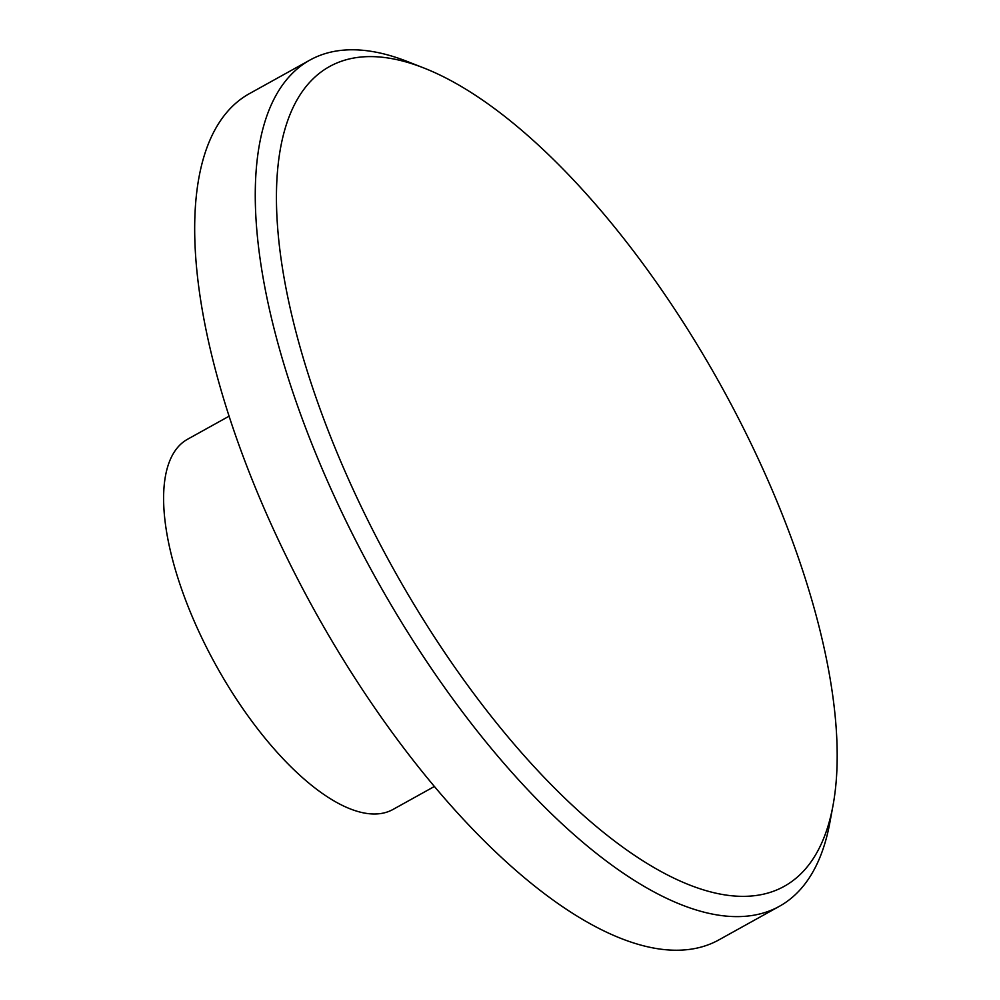 <?xml version="1.0" encoding="UTF-8"?>
<svg xmlns="http://www.w3.org/2000/svg" width="1000" height="1000" viewBox="0 0 1000 1000"><rect width="100%" height="100%" fill="white"/><g stroke="black" fill="none" stroke-linecap="round" stroke-linejoin="round"><path stroke-width="1.5" d="M434.475 786.438L392.925 809.488A211.7 84.75 -119 0 1 377.388 813.9A211.7 84.75 -119 0 1 206.85 648.062A211.7 84.75 -119 0 1 187.5 439.275L229.037 416.225M833.037 805.375L829.837 822.712A483.875 193.713 -119 0 1 779.425 906.287L718.85 939.9A483.875 193.713 -119 0 1 683.312 950A483.875 193.713 -119 0 1 293.525 570.938A483.875 193.713 -119 0 1 249.288 93.713L309.875 60.1A483.875 193.713 -119 0 1 345.4 50A483.875 193.713 -119 0 1 407.463 61.55L423.875 68A468.75 187.662 -119 0 1 720.863 385.412A468.75 187.662 -119 0 1 833.037 805.375A468.75 187.662 -119 0 1 749.788 896.125A468.75 187.662 -119 0 1 353.3 489.837A468.75 187.662 -119 0 1 363.75 56.812A468.75 187.662 -119 0 1 423.875 68M779.425 906.287A483.875 193.713 -119 0 1 743.9 916.388A483.875 193.713 -119 0 1 354.113 537.325A483.875 193.713 -119 0 1 309.875 60.1"/></g></svg>
